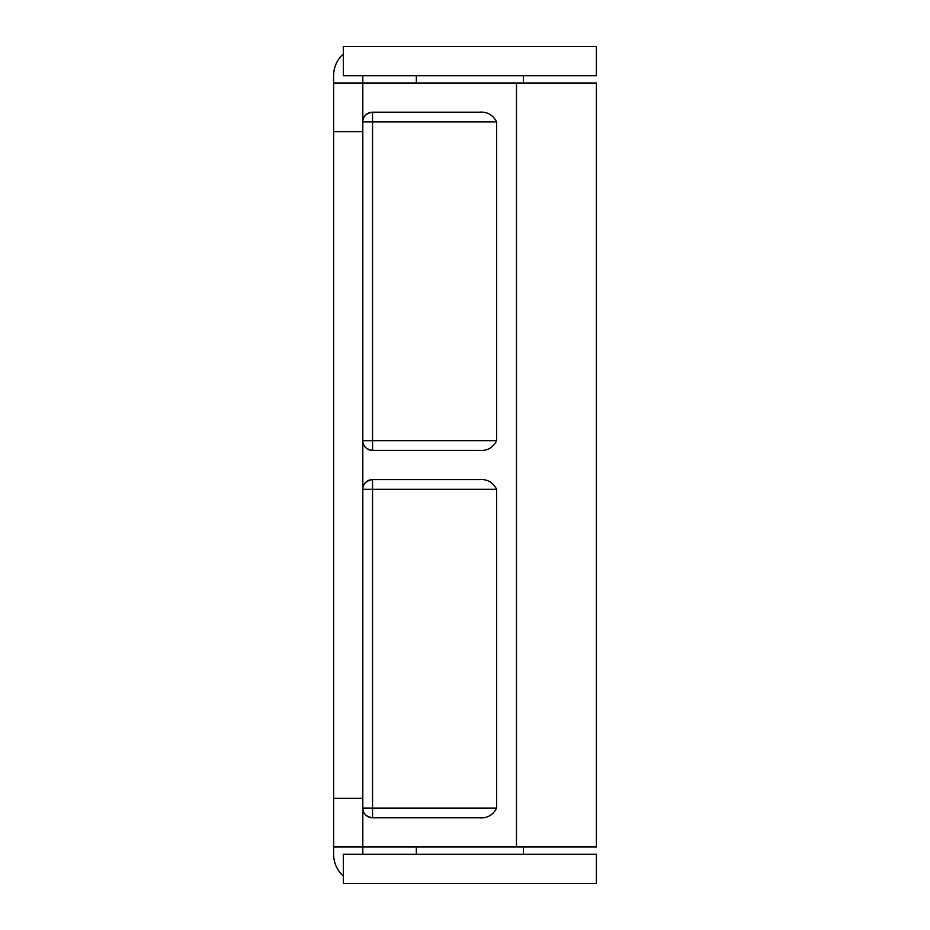 <?xml version="1.0" encoding="UTF-8"?>
<svg xmlns="http://www.w3.org/2000/svg" width="930" height="930" viewBox="0 0 930 930"><rect width="100%" height="100%" fill="white"/><g stroke="black" fill="none" stroke-linecap="round" stroke-linejoin="round"><path stroke-width="1.4" d="M469.871 46.5L596.386 46.5L596.386 75.702L343.344 75.702L343.344 46.5L469.871 46.5M469.871 854.298L596.386 854.298L596.386 883.5L343.344 883.5L343.344 854.298L469.871 854.298M362.805 75.702L362.805 854.298M343.344 53.94A29.202 29.202 0 0 0 333.614 75.702L333.614 83.003L596.386 83.003L596.386 846.998L333.614 846.998L333.614 854.298A29.202 29.202 0 0 0 343.344 876.06M372.546 479.601A9.73 9.73 0 0 0 362.805 489.331L372.546 489.331L372.546 817.807C366.025 816.656 362.781 813.413 362.805 808.077A9.73 9.73 0 0 0 372.546 817.807L479.171 817.807C487.053 818.493 492.877 815.25 496.655 808.077L496.655 489.331C492.842 482.147 487.018 478.904 479.171 479.601L372.546 479.601A9.73 9.73 0 0 0 362.805 489.331C362.781 483.995 366.025 480.752 372.546 479.601L372.546 489.331L496.655 489.331M372.546 112.193A9.73 9.73 0 0 0 362.805 121.923L372.546 121.923L372.546 450.399C366.025 449.248 362.781 446.005 362.805 440.669A9.73 9.73 0 0 0 372.546 450.399L479.171 450.399C487.041 451.085 492.877 447.842 496.655 440.669L496.655 121.923C492.865 114.75 487.029 111.507 479.171 112.193L372.546 112.193A9.73 9.73 0 0 0 362.805 121.923C362.781 116.587 366.025 113.344 372.546 112.193L372.546 121.923L496.655 121.923M362.805 131.665L333.614 131.665L333.614 798.335L362.805 798.335M333.614 846.998L333.614 798.335M333.614 131.665L333.614 83.003M516.476 83.003L516.476 846.998M362.805 440.669L496.655 440.669M362.805 808.077L496.655 808.077M416.338 83.003L416.338 75.702M523.392 83.003L523.392 75.702M416.338 846.998L416.338 854.298M523.392 846.998L523.392 854.298"/></g></svg>
